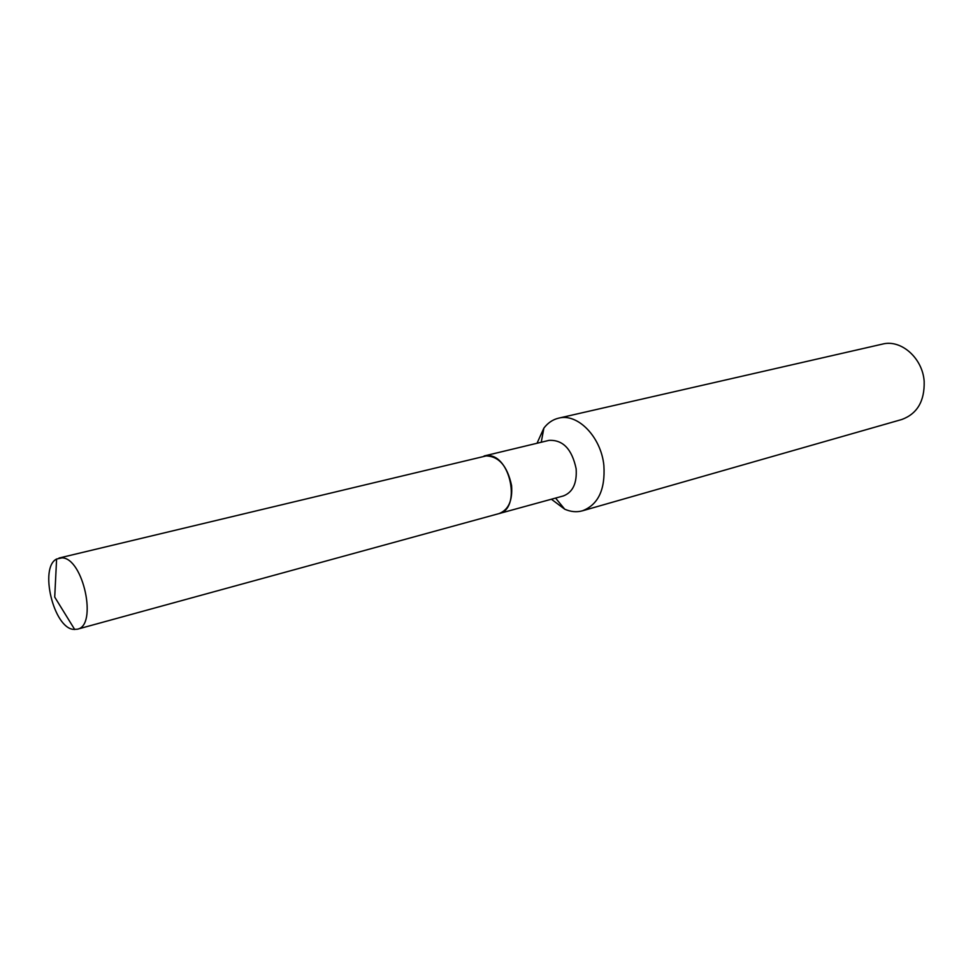 <?xml version="1.0" encoding="UTF-8"?>
<svg xmlns="http://www.w3.org/2000/svg" width="973" height="973" viewBox="0 0 973 973"><rect width="100%" height="100%" fill="white"/><g stroke="black" fill="none" stroke-linecap="round" stroke-linejoin="round"><path stroke-width="1.46" d="M62.053 557.857C83.35 558.064 97.787 625.858 77.329 629.215L73.474 629.397C53.588 627.828 39.09 567.514 56.604 559.025L62.053 557.857M59.025 558.04L487.388 455.619C510.655 454.355 521.455 509.232 498.869 513.635L77.329 629.215M484.128 455.96L484.201 455.948C498.079 455.315 507.201 465.191 511.579 485.563C512.674 500.596 508.49 509.937 499.027 513.586L498.942 513.61M537.023 443.262L543.883 428.12C547.884 422.866 552.798 419.545 558.611 418.159L882.475 344.101C901.047 339.127 922.647 358.076 924.168 381.355C924.715 401.046 917.271 413.756 901.849 419.485L582.438 510.813C576.673 512.394 570.762 511.859 564.717 509.195L551.411 499.234M558.611 418.159C577.634 412.893 601.156 436.999 603.88 465.52C605.364 489.589 598.225 504.683 582.438 510.813M484.201 455.948L549.003 440.38C562.917 439.65 571.954 449.112 576.138 468.755C577.086 483.277 572.805 492.338 563.294 495.962L499.027 513.586M56.604 559.025L54.719 597.081L74.714 629.519M555.583 498.079L564.717 509.195M541.231 442.253L543.883 428.12"/></g></svg>
